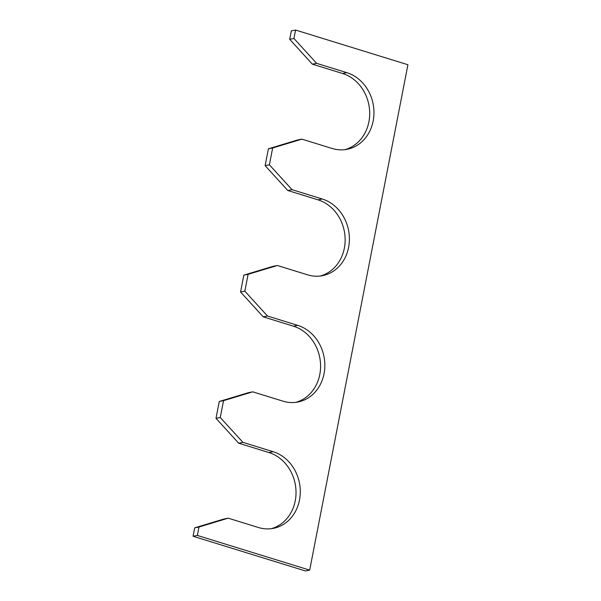 <?xml version="1.0" encoding="UTF-8"?>
<svg xmlns="http://www.w3.org/2000/svg" width="601" height="601" viewBox="0 0 601 601"><rect width="100%" height="100%" fill="white"/><g stroke="black" fill="none" stroke-linecap="round" stroke-linejoin="round"><path stroke-width="0.9" d="M342.57 73.487L346.837 72.661L316.614 63.33L312.347 64.157L342.57 73.487A39.486 34.295 -101 0 1 369.683 112.139A39.486 34.295 -101 0 1 344.831 149.664M346.837 72.661A39.486 34.295 -101 0 1 373.972 112.56A39.486 34.295 -101 0 1 346.98 149.326A39.486 34.295 -101 0 1 332.105 148.47L301.882 139.139L272.666 147.974L268.399 148.8L297.615 139.965L301.882 139.139M289.682 39.298L291.32 30.876L295.587 30.05L293.949 38.472L289.682 39.298L312.347 64.157M309.68 570.124L197.346 535.438L193.079 536.265L305.413 570.95L309.68 570.124L407.921 64.735L295.587 30.05M197.346 535.438L198.984 527.017L194.716 527.843L223.933 519.001L228.2 518.175L198.984 527.017M193.079 536.265L194.716 527.843M271.149 528.707A39.486 34.295 79 0 0 296.008 491.175A39.486 34.295 79 0 0 268.895 452.53L273.162 451.704A39.486 34.295 79 0 1 300.29 491.595A39.486 34.295 79 0 1 273.305 528.369A39.486 34.295 79 0 1 258.43 527.513L228.2 518.175M273.162 451.704L242.939 442.366L238.672 443.2L268.895 452.53M219.275 401.491L215.999 418.341L220.266 417.515L223.542 400.664L219.275 401.491L248.491 392.656L252.758 391.829L223.542 400.664M295.715 402.354A39.486 34.295 79 0 0 320.566 364.83A39.486 34.295 79 0 0 293.453 326.185L297.72 325.359A39.486 34.295 79 0 1 324.848 365.25A39.486 34.295 79 0 1 297.863 402.024A39.486 34.295 79 0 1 282.988 401.167L252.758 391.829M297.72 325.359L267.498 316.021L263.23 316.847L293.453 326.185M243.833 275.145L240.558 291.996L244.832 291.169L248.1 274.319L243.833 275.145L273.057 266.311L277.324 265.484L248.1 274.319M320.273 276.009A39.486 34.295 -101 0 0 345.124 238.484A39.486 34.295 -101 0 0 318.012 199.832L322.279 199.006A39.486 34.295 -101 0 1 349.406 238.905A39.486 34.295 -101 0 1 322.421 275.679A39.486 34.295 -101 0 1 307.547 274.815L277.324 265.484M322.279 199.006L292.056 189.676L287.789 190.502L318.012 199.832M268.399 148.8L265.124 165.643L269.391 164.817L272.666 147.974M215.999 418.341L238.672 443.2M240.558 291.996L263.23 316.847M265.124 165.643L287.789 190.502M316.614 63.33L293.949 38.472M292.056 189.676L269.391 164.817M267.498 316.021L244.832 291.169M242.939 442.366L220.266 417.515"/></g></svg>
